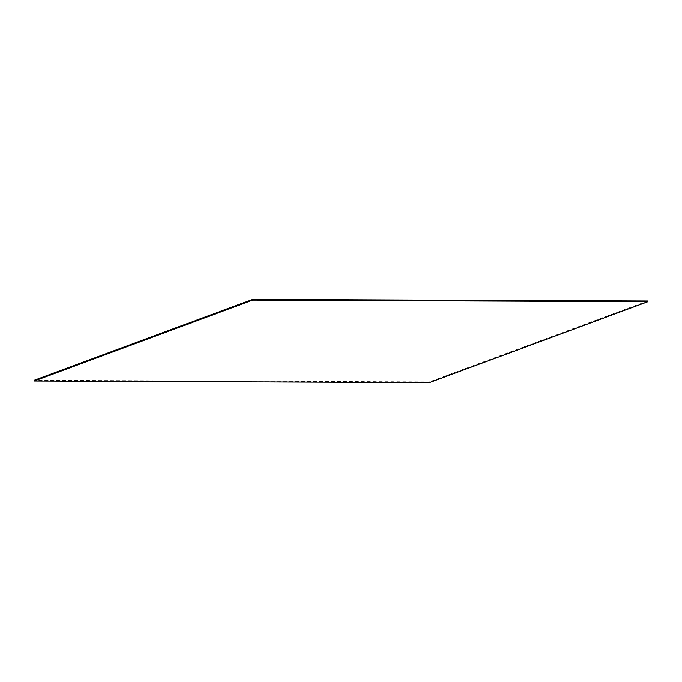 <?xml version="1.0" encoding="UTF-8"?>
<svg xmlns="http://www.w3.org/2000/svg" width="682" height="682" viewBox="0 0 682 682"><rect width="100%" height="100%" fill="white"/><g stroke="black" fill="none" stroke-linecap="round" stroke-linejoin="round"><path stroke-width="0.51" stroke-dasharray="3.41 2.56" d="M429.49 382.602L429.345 381.911L34.1 380.326M647.755 300.975L429.345 381.911"/><path stroke-width="1.02" d="M34.245 381.025L252.655 300.089L647.9 301.674L429.49 382.602L34.245 381.025L34.1 380.326L252.511 299.398L647.755 300.975L647.9 301.674M252.655 300.089L252.511 299.398"/></g></svg>
